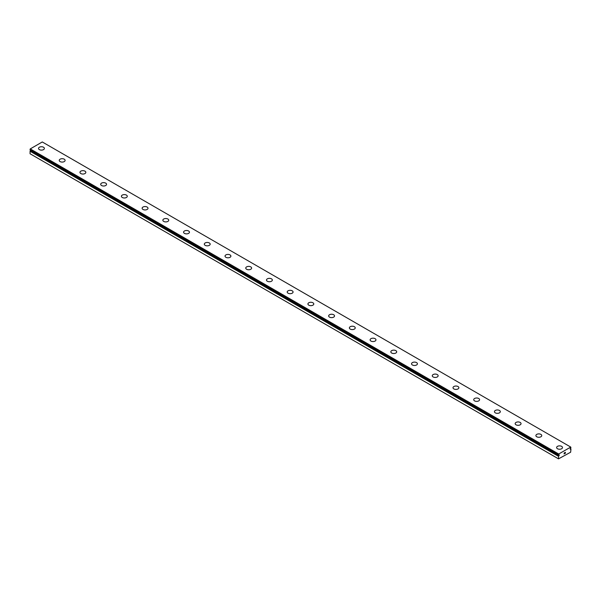 <?xml version="1.0" encoding="UTF-8"?>
<svg xmlns="http://www.w3.org/2000/svg" width="601" height="601" viewBox="0 0 601 601"><rect width="100%" height="100%" fill="white"/><g stroke="black" fill="none" stroke-linecap="round" stroke-linejoin="round"><path stroke-width="0.9" d="M558.787 455.16L558.539 455.025A0.834 0.481 -60 0 1 558.787 455.16L559.336 454.965L559.073 455.611L30.32 150.723A0.834 0.481 -60 0 1 30.095 151.114L30.05 153.751L558.517 458.856L558.554 456.219L30.095 151.114M558.517 458.856L570.642 452.215L570.95 449.15L570.124 449.157L570.68 448.293A0.834 0.481 -60 0 1 570.905 447.903L570.74 447.069L42.28 141.964L30.26 148.905L30.073 149.919L558.524 455.017M38.517 148.424A2.93 1.69 180 0 1 40.327 146.862A2.93 1.69 180 0 1 43.52 147.23A2.93 1.69 180 0 1 44.376 148.424A2.93 1.69 180 0 1 42.573 149.987A2.93 1.69 180 0 1 39.373 149.619A2.93 1.69 180 0 1 38.517 148.424A2.93 1.69 180 0 1 40.327 146.869A2.93 1.69 180 0 1 43.52 147.237A2.93 1.69 180 0 1 44.376 148.424M59.244 160.392A2.93 1.69 180 0 1 61.054 158.829A2.93 1.69 180 0 1 64.247 159.197A2.93 1.69 180 0 1 65.103 160.392A2.93 1.69 180 0 1 63.293 161.954A2.93 1.69 180 0 1 60.1 161.586A2.93 1.69 180 0 1 59.244 160.392A2.93 1.69 180 0 1 61.054 158.829A2.93 1.69 180 0 1 64.247 159.197A2.93 1.69 180 0 1 65.103 160.392M79.963 172.359A2.93 1.69 180 0 1 81.781 170.797A2.93 1.69 180 0 1 84.966 171.165A2.93 1.69 180 0 1 85.83 172.359M84.966 171.157A2.93 1.69 180 0 1 85.83 172.352A2.93 1.69 180 0 1 84.02 173.922A2.93 1.69 180 0 1 80.827 173.554A2.93 1.69 180 0 1 79.963 172.352A2.93 1.69 180 0 1 81.774 170.789A2.93 1.69 180 0 1 84.966 171.157M100.69 184.319A2.93 1.69 180 0 1 102.501 182.757A2.93 1.69 180 0 1 105.693 183.125A2.93 1.69 180 0 1 106.55 184.327A2.93 1.69 180 0 1 104.739 185.882A2.93 1.69 180 0 1 101.546 185.514A2.93 1.69 180 0 1 100.69 184.319A2.93 1.69 180 0 1 102.501 182.764A2.93 1.69 180 0 1 105.693 183.132A2.93 1.69 180 0 1 106.55 184.319M121.417 196.287A2.93 1.69 180 0 1 123.22 194.724A2.93 1.69 180 0 1 126.42 195.092A2.93 1.69 180 0 1 127.277 196.287A2.93 1.69 180 0 1 125.466 197.849A2.93 1.69 180 0 1 122.273 197.481A2.93 1.69 180 0 1 121.417 196.287A2.93 1.69 180 0 1 123.228 194.724A2.93 1.69 180 0 1 126.42 195.092A2.93 1.69 180 0 1 127.277 196.287M142.136 208.246A2.93 1.69 180 0 1 143.947 206.684A2.93 1.69 180 0 1 147.14 207.052A2.93 1.69 180 0 1 147.996 208.254A2.93 1.69 180 0 1 146.193 209.817A2.93 1.69 180 0 1 142.993 209.448A2.93 1.69 180 0 1 142.136 208.246A2.93 1.69 180 0 1 143.947 206.691A2.93 1.69 180 0 1 147.14 207.06A2.93 1.69 180 0 1 147.996 208.246M162.863 220.214A2.93 1.69 180 0 1 164.674 218.651A2.93 1.69 180 0 1 167.867 219.019A2.93 1.69 180 0 1 168.723 220.221A2.93 1.69 180 0 1 166.913 221.777A2.93 1.69 180 0 1 163.72 221.408A2.93 1.69 180 0 1 162.863 220.214A2.93 1.69 180 0 1 164.674 218.659A2.93 1.69 180 0 1 167.867 219.027A2.93 1.69 180 0 1 168.723 220.214M183.583 232.181A2.93 1.69 180 0 1 185.393 230.619A2.93 1.69 180 0 1 188.586 230.987A2.93 1.69 180 0 1 189.45 232.181A2.93 1.69 180 0 1 187.64 233.744A2.93 1.69 180 0 1 184.447 233.376A2.93 1.69 180 0 1 183.583 232.181A2.93 1.69 180 0 1 185.401 230.619A2.93 1.69 180 0 1 188.586 230.987A2.93 1.69 180 0 1 189.45 232.181M204.31 244.141A2.93 1.69 180 0 1 206.12 242.579A2.93 1.69 180 0 1 209.313 242.947A2.93 1.69 180 0 1 210.17 244.149A2.93 1.69 180 0 1 208.367 245.711A2.93 1.69 180 0 1 205.166 245.343A2.93 1.69 180 0 1 204.31 244.141A2.93 1.69 180 0 1 206.12 242.586A2.93 1.69 180 0 1 209.313 242.954A2.93 1.69 180 0 1 210.17 244.141M230.04 254.922A2.93 1.69 180 0 1 230.897 256.116A2.93 1.69 180 0 1 229.086 257.671A2.93 1.69 180 0 1 225.893 257.303A2.93 1.69 180 0 1 225.037 256.109A2.93 1.69 180 0 1 226.847 254.554A2.93 1.69 180 0 1 230.04 254.922M225.037 256.109A2.93 1.69 180 0 1 226.847 254.546A2.93 1.69 180 0 1 230.04 254.914A2.93 1.69 180 0 1 230.897 256.109M245.756 268.076A2.93 1.69 180 0 1 247.567 266.513A2.93 1.69 180 0 1 250.76 266.882A2.93 1.69 180 0 1 251.624 268.076A2.93 1.69 180 0 1 249.813 269.639A2.93 1.69 180 0 1 246.62 269.271A2.93 1.69 180 0 1 245.756 268.076A2.93 1.69 180 0 1 247.567 266.513A2.93 1.69 180 0 1 250.76 266.882A2.93 1.69 180 0 1 251.624 268.076M271.487 278.849A2.93 1.69 180 0 1 272.343 280.043A2.93 1.69 180 0 1 270.533 281.606A2.93 1.69 180 0 1 267.34 281.238A2.93 1.69 180 0 1 266.483 280.043A2.93 1.69 180 0 1 268.294 278.481A2.93 1.69 180 0 1 271.487 278.849M266.483 280.043A2.93 1.69 180 0 1 268.294 278.473A2.93 1.69 180 0 1 271.487 278.841A2.93 1.69 180 0 1 272.343 280.043M287.21 292.003A2.93 1.69 180 0 1 289.013 290.441A2.93 1.69 180 0 1 292.214 290.809A2.93 1.69 180 0 1 293.07 292.011A2.93 1.69 180 0 1 291.26 293.566A2.93 1.69 180 0 1 288.067 293.198A2.93 1.69 180 0 1 287.21 292.003A2.93 1.69 180 0 1 289.021 290.448A2.93 1.69 180 0 1 292.214 290.816A2.93 1.69 180 0 1 293.07 292.003M307.93 303.971A2.93 1.69 180 0 1 309.74 302.408A2.93 1.69 180 0 1 312.933 302.776A2.93 1.69 180 0 1 313.79 303.971A2.93 1.69 180 0 1 311.987 305.533A2.93 1.69 180 0 1 308.786 305.165A2.93 1.69 180 0 1 307.93 303.971A2.93 1.69 180 0 1 309.74 302.408A2.93 1.69 180 0 1 312.933 302.776A2.93 1.69 180 0 1 313.79 303.971M328.657 315.938A2.93 1.69 180 0 1 330.467 314.368A2.93 1.69 180 0 1 333.66 314.736A2.93 1.69 180 0 1 334.517 315.938A2.93 1.69 180 0 1 332.706 317.501A2.93 1.69 180 0 1 329.513 317.133A2.93 1.69 180 0 1 328.657 315.938A2.93 1.69 180 0 1 330.467 314.376A2.93 1.69 180 0 1 333.66 314.744A2.93 1.69 180 0 1 334.517 315.938M349.376 327.906A2.93 1.69 180 0 1 351.194 326.343A2.93 1.69 180 0 1 354.38 326.711A2.93 1.69 180 0 1 355.244 327.906M354.38 326.704A2.93 1.69 180 0 1 355.244 327.898A2.93 1.69 180 0 1 353.433 329.461A2.93 1.69 180 0 1 350.24 329.093A2.93 1.69 180 0 1 349.376 327.898A2.93 1.69 180 0 1 351.187 326.335A2.93 1.69 180 0 1 354.38 326.704M370.103 339.865A2.93 1.69 180 0 1 371.914 338.303A2.93 1.69 180 0 1 375.107 338.671A2.93 1.69 180 0 1 375.963 339.865A2.93 1.69 180 0 1 374.153 341.428A2.93 1.69 180 0 1 370.96 341.06A2.93 1.69 180 0 1 370.103 339.865A2.93 1.69 180 0 1 371.914 338.31A2.93 1.69 180 0 1 375.107 338.671A2.93 1.69 180 0 1 375.963 339.865M390.83 351.833A2.93 1.69 180 0 1 392.633 350.263A2.93 1.69 180 0 1 395.834 350.631A2.93 1.69 180 0 1 396.69 351.833A2.93 1.69 180 0 1 394.88 353.396A2.93 1.69 180 0 1 391.687 353.027A2.93 1.69 180 0 1 390.83 351.833A2.93 1.69 180 0 1 392.641 350.27A2.93 1.69 180 0 1 395.834 350.638A2.93 1.69 180 0 1 396.69 351.833M411.55 363.793A2.93 1.69 180 0 1 413.36 362.23A2.93 1.69 180 0 1 416.553 362.598A2.93 1.69 180 0 1 417.417 363.8A2.93 1.69 180 0 1 415.607 365.355A2.93 1.69 180 0 1 412.414 364.995A2.93 1.69 180 0 1 411.55 363.793A2.93 1.69 180 0 1 413.36 362.238A2.93 1.69 180 0 1 416.553 362.606A2.93 1.69 180 0 1 417.417 363.793M432.277 375.76A2.93 1.69 180 0 1 434.087 374.198A2.93 1.69 180 0 1 437.28 374.566A2.93 1.69 180 0 1 438.137 375.76A2.93 1.69 180 0 1 436.326 377.323A2.93 1.69 180 0 1 433.133 376.955A2.93 1.69 180 0 1 432.277 375.76A2.93 1.69 180 0 1 434.087 374.205A2.93 1.69 180 0 1 437.28 374.566A2.93 1.69 180 0 1 438.137 375.76M453.004 387.728A2.93 1.69 180 0 1 454.807 386.165A2.93 1.69 180 0 1 458.007 386.526A2.93 1.69 180 0 1 458.863 387.728A2.93 1.69 180 0 1 457.053 389.29A2.93 1.69 180 0 1 453.86 388.922A2.93 1.69 180 0 1 453.004 387.728A2.93 1.69 180 0 1 454.814 386.165A2.93 1.69 180 0 1 458.007 386.533A2.93 1.69 180 0 1 458.863 387.728M473.723 399.688A2.93 1.69 180 0 1 475.534 398.125A2.93 1.69 180 0 1 478.727 398.493A2.93 1.69 180 0 1 479.583 399.695A2.93 1.69 180 0 1 477.78 401.25A2.93 1.69 180 0 1 474.58 400.89A2.93 1.69 180 0 1 473.723 399.688A2.93 1.69 180 0 1 475.534 398.132A2.93 1.69 180 0 1 478.727 398.501A2.93 1.69 180 0 1 479.583 399.688M494.45 411.655A2.93 1.69 180 0 1 496.261 410.092A2.93 1.69 180 0 1 499.454 410.46A2.93 1.69 180 0 1 500.31 411.655A2.93 1.69 180 0 1 498.499 413.218A2.93 1.69 180 0 1 495.307 412.849A2.93 1.69 180 0 1 494.45 411.655A2.93 1.69 180 0 1 496.261 410.1A2.93 1.69 180 0 1 499.454 410.46A2.93 1.69 180 0 1 500.31 411.655M515.17 423.622A2.93 1.69 180 0 1 516.98 422.06A2.93 1.69 180 0 1 520.173 422.42A2.93 1.69 180 0 1 521.037 423.622A2.93 1.69 180 0 1 519.226 425.185A2.93 1.69 180 0 1 516.034 424.817A2.93 1.69 180 0 1 515.17 423.622A2.93 1.69 180 0 1 516.988 422.06A2.93 1.69 180 0 1 520.173 422.428A2.93 1.69 180 0 1 521.037 423.622M540.9 434.395A2.93 1.69 180 0 1 541.756 435.59A2.93 1.69 180 0 1 539.946 437.145A2.93 1.69 180 0 1 536.753 436.784A2.93 1.69 180 0 1 535.897 435.582A2.93 1.69 180 0 1 537.707 434.027A2.93 1.69 180 0 1 540.9 434.395M535.897 435.582A2.93 1.69 180 0 1 537.707 434.02A2.93 1.69 180 0 1 540.9 434.388A2.93 1.69 180 0 1 541.756 435.582M556.624 447.55A2.93 1.69 180 0 1 558.427 445.987A2.93 1.69 180 0 1 561.627 446.355A2.93 1.69 180 0 1 562.483 447.55A2.93 1.69 180 0 1 560.673 449.112A2.93 1.69 180 0 1 557.48 448.744A2.93 1.69 180 0 1 556.624 447.55A2.93 1.69 180 0 1 558.434 445.995A2.93 1.69 180 0 1 561.627 446.363A2.93 1.69 180 0 1 562.483 447.55M564.144 452.996L564.587 452.733L564.144 452.996M564.144 453.454L564.144 453.86L564.144 453.454M564.144 453.86L564.587 453.597L564.144 453.853M564.084 453.958L564.587 452.673M564.932 452.726L565.391 452.298M565.271 452.853L565 453.364L565.271 452.853M565 453.364L565.473 453.086L565 453.357M564.88 453.5L565.473 453.154L564.88 453.5L565.376 452.41M30.073 149.919L558.539 455.025L558.72 454.01L570.74 447.069M558.554 456.219A0.834 0.481 -60 0 0 558.787 455.828L559.073 455.611M30.335 150.07L558.795 455.175M558.72 454.01L30.26 148.905M558.517 454.424L30.05 149.318M558.517 454.972L30.05 149.867M558.855 455.738L30.388 150.633M558.787 455.828L30.32 150.723M558.517 456.332L30.05 151.227M570.665 448.947L570.176 448.662"/></g></svg>
